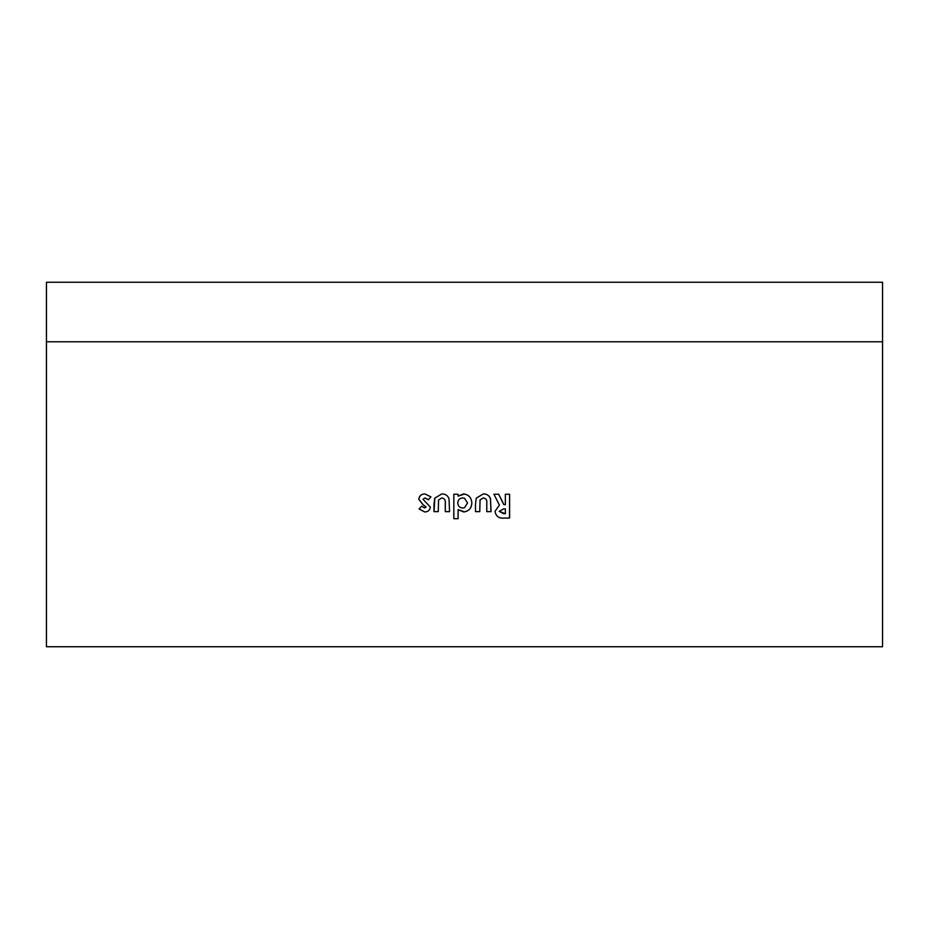 <?xml version="1.0" encoding="UTF-8"?>
<svg xmlns="http://www.w3.org/2000/svg" width="929" height="929" viewBox="0 0 929 929"><rect width="100%" height="100%" fill="white"/><g stroke="black" fill="none" stroke-linecap="round" stroke-linejoin="round"><path stroke-width="1.39" d="M76.201 646.747L531.934 646.747L46.45 646.747L46.45 282.253L882.55 282.253L882.55 341.767L46.45 341.767M46.45 646.747L882.55 646.747L882.55 341.767M505.353 494.251L505.353 504.633L503.913 504.633L498.687 494.251L493.949 494.251L499.43 505.121L495.018 511.298C495.889 516.454 499.094 518.707 504.656 518.057L509.603 518.057L509.603 494.251L505.353 494.251M490.535 498.757C489.269 495.482 486.854 493.88 483.289 493.949L476.229 498.153L475.485 504.342L475.485 511.647L479.77 511.647L480.061 499.953L483.277 497.921C486.053 498.432 487.226 500.232 486.784 503.297L486.784 511.647L491.058 511.647L490.477 498.757C489.223 495.482 486.808 493.88 483.254 493.949M458.102 509.626L463.606 511.949C468.855 511.31 471.595 508.291 471.827 502.914C471.491 497.596 468.715 494.6 463.478 493.949L458.09 496.156L458.09 494.251L453.816 494.251L453.828 518.672L458.09 518.672L458.09 509.626L464.5 511.902M464.5 494.007L458.09 496.156M449.021 498.757C447.755 495.482 445.339 493.88 441.786 493.949L434.726 498.153L433.994 504.342L433.994 511.647L438.267 511.647L438.558 499.965L441.763 497.921C444.538 498.432 445.711 500.232 445.281 503.297L445.281 511.647L449.555 511.647L449.021 498.757M430.336 507.095L423.032 499.268L424.878 497.921L428.362 499.756L430.951 496.876L424.959 493.961C421.325 493.984 419.269 495.761 418.793 499.268L423.032 504.726L426.074 506.932L424.565 507.989L421.685 506.166L419.084 508.976L424.739 511.96C428.002 511.867 429.872 510.242 430.336 507.095M428.443 499.756L424.878 497.921M425.041 493.961C421.418 493.984 419.362 495.761 418.886 499.268L418.793 499.268M418.886 499.268L423.113 504.726L426.074 506.932M426.156 506.932L424.565 507.989M421.778 506.166L419.084 508.976M419.188 508.976L424.82 511.96M441.798 493.949L434.795 498.153L434.064 511.647M445.328 511.647L445.316 503.297C445.746 500.232 444.585 498.432 441.821 497.921L441.763 497.921M458.102 494.251L453.84 494.251L453.851 518.672M463.606 511.949C468.843 511.31 471.584 508.291 471.816 502.914L471.827 502.914C471.479 497.596 468.704 494.6 463.478 493.949M464.5 498.246L462.7 497.921C459.588 498.188 457.951 499.872 457.788 502.995C457.985 506.096 459.623 507.757 462.712 507.989L464.5 507.687L467.554 502.984L464.5 498.246L462.688 497.921M462.712 507.989L464.5 507.687M475.462 511.647L479.736 511.647L480.061 499.953M480.026 499.953L483.277 497.921M486.738 511.647L491 511.647L490.477 498.757M505.271 504.633L503.832 504.633L498.618 494.251L493.891 494.251M509.51 518.057L509.603 494.251M509.51 494.251L505.26 494.251M499.21 511.356L505.364 513.783L505.353 508.906L503.623 508.906L499.21 511.356L503.832 513.783M503.623 508.906L499.279 511.356"/></g></svg>
